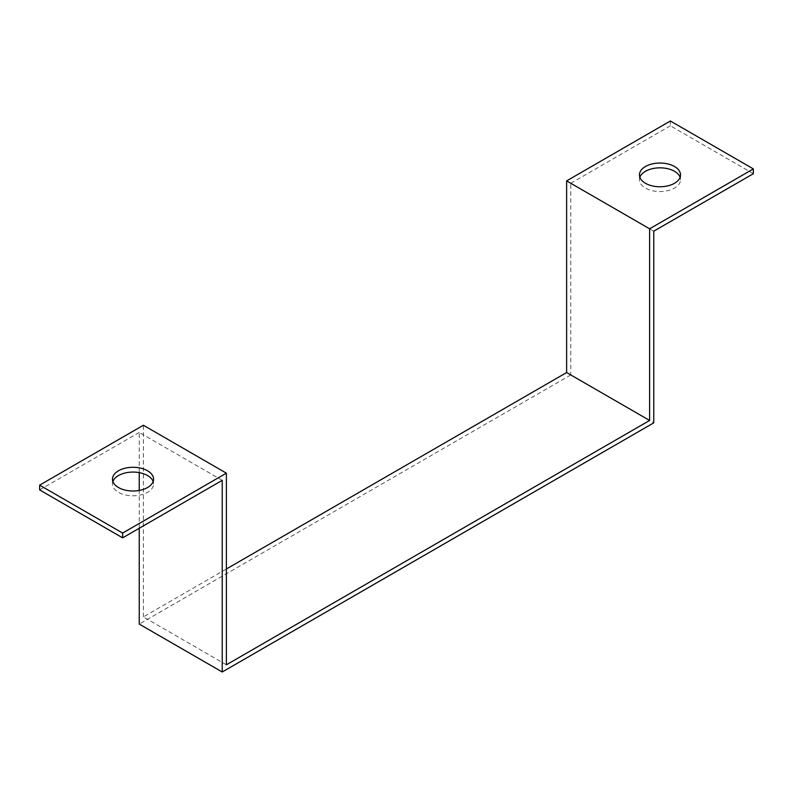<?xml version="1.0" encoding="UTF-8"?>
<svg xmlns="http://www.w3.org/2000/svg" width="793" height="793" viewBox="0 0 793 793"><rect width="100%" height="100%" fill="white"/><g stroke="black" fill="none" stroke-linecap="round" stroke-linejoin="round"><path stroke-width="0.59" stroke-dasharray="3.96 2.97" d="M653.759 231.199L570.772 183.282L570.772 374.94L653.759 422.857M570.772 374.94L139.241 624.091M226.372 664.812L143.384 616.904L226.372 568.987M753.35 173.707L670.363 125.79L670.363 121.002M222.228 480.35L139.241 432.433L139.241 472.638M139.241 528.257L139.241 490.451M39.65 489.925L139.241 432.433M112.893 481.539A20.539 11.855 0 0 0 112.477 483.938A20.539 11.855 0 0 0 133.016 495.794A20.539 11.855 0 0 0 153.555 483.938A20.539 11.855 0 0 0 153.128 481.539M143.384 616.904L143.384 425.246M670.363 125.79L570.772 183.282M639.872 177.295A20.539 11.855 0 0 0 639.445 179.694A20.539 11.855 0 0 0 659.984 191.549A20.539 11.855 0 0 0 680.523 179.694A20.539 11.855 0 0 0 680.107 177.295M639.445 179.694L639.445 174.906M680.523 179.694L680.523 174.906M112.477 483.938L112.477 479.15M153.555 483.938L153.555 479.15"/><path stroke-width="1.19" d="M139.241 528.257L139.241 624.091L222.228 671.998L653.759 422.857L653.759 231.199L753.35 173.707L753.35 168.909L649.616 228.8L566.628 180.893L670.363 121.002L753.35 168.909M222.228 671.998L222.228 480.35L122.637 537.842L122.637 533.055L226.372 473.163L226.372 664.812L649.616 420.459L566.628 372.541L226.372 568.987M649.616 420.459L649.616 228.8M566.628 372.541L566.628 180.893M139.241 490.451L139.241 472.638M122.637 537.842L39.65 489.925L39.65 485.138L143.384 425.246L226.372 473.163M153.128 481.539A20.539 11.855 0 0 0 147.538 475.552A20.539 11.855 0 0 0 127.118 472.578A20.539 11.855 0 0 0 112.893 481.539M122.637 533.055L39.65 485.138M674.516 166.52A20.539 11.855 180 0 1 680.523 174.906A20.539 11.855 180 0 1 659.984 186.761A20.539 11.855 180 0 1 639.445 174.906A20.539 11.855 180 0 1 652.124 163.943A20.539 11.855 180 0 1 674.516 166.52M680.107 177.295A20.539 11.855 0 0 0 674.516 171.308A20.539 11.855 0 0 0 654.096 168.334A20.539 11.855 0 0 0 639.872 177.295M147.538 470.764A20.539 11.855 180 0 1 153.555 479.15A20.539 11.855 180 0 1 133.016 491.006A20.539 11.855 180 0 1 112.477 479.15A20.539 11.855 180 0 1 125.155 468.197A20.539 11.855 180 0 1 147.538 470.764"/></g></svg>
